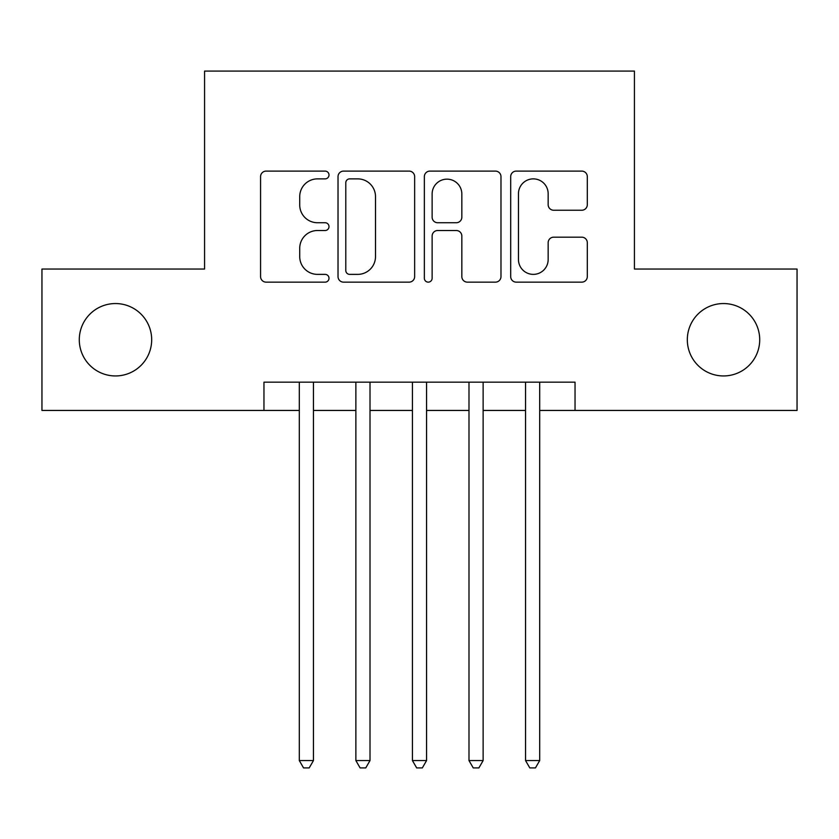 <?xml version="1.0" encoding="UTF-8"?>
<svg xmlns="http://www.w3.org/2000/svg" width="839" height="839" viewBox="0 0 839 839"><rect width="100%" height="100%" fill="white"/><g stroke="black" fill="none" stroke-linecap="round" stroke-linejoin="round"><path stroke-width="1.26" d="M329.003 174.994A3.891 3.891 0 0 0 325.113 171.104L266.131 171.104A5.548 5.548 0 0 0 260.572 176.662L260.572 276.587A5.548 5.548 0 0 0 266.131 282.145L325.113 282.145A3.891 3.891 0 0 0 329.003 278.254A3.891 3.891 0 0 0 325.113 274.374L317.488 274.374A17.766 17.766 0 0 1 299.722 256.608L299.722 248.281A17.766 17.766 0 0 1 317.488 230.515L325.113 230.515A3.891 3.891 0 0 0 329.003 226.624A3.891 3.891 0 0 0 325.113 222.734L317.488 222.734A17.766 17.766 0 0 1 299.722 204.968L299.722 196.641A17.766 17.766 0 0 1 317.488 178.875L325.113 178.875A3.891 3.891 0 0 0 329.003 174.994M687.319 339.753A36.203 36.203 0 0 0 723.522 375.945A36.203 36.203 0 0 0 759.715 339.753A36.203 36.203 0 0 0 723.522 303.55A36.203 36.203 0 0 0 687.319 339.753M79.285 339.753A36.203 36.203 0 0 0 115.478 375.945A36.203 36.203 0 0 0 151.681 339.753A36.203 36.203 0 0 0 115.478 303.55A36.203 36.203 0 0 0 79.285 339.753M581.752 210.243A5.548 5.548 0 0 0 587.31 204.695L587.31 176.662A5.548 5.548 0 0 0 581.752 171.104L516.247 171.104A5.548 5.548 0 0 0 510.689 176.662L510.689 276.587A5.548 5.548 0 0 0 516.247 282.145L581.752 282.145A5.548 5.548 0 0 0 587.31 276.587L587.31 242.723A5.548 5.548 0 0 0 581.752 237.175L553.719 237.175A5.548 5.548 0 0 0 548.161 242.723L548.161 259.524A14.85 14.85 0 0 1 533.31 274.374A14.85 14.85 0 0 1 518.46 259.524L518.46 193.725A14.85 14.85 0 0 1 533.31 178.875A14.85 14.85 0 0 1 548.161 193.725L548.161 204.695A5.548 5.548 0 0 0 553.719 210.243L581.752 210.243M263.96 410.449L41.95 410.449L41.95 269.046L204.569 269.046L204.569 71.084L634.431 71.084L634.431 269.046L797.05 269.046L797.05 410.449L575.04 410.449L575.04 382.164L263.96 382.164L263.96 410.449L299.303 410.449M414.644 176.662A5.548 5.548 0 0 0 409.086 171.104L343.581 171.104A5.548 5.548 0 0 0 338.023 176.662L338.023 276.587A5.548 5.548 0 0 0 343.581 282.145L409.086 282.145A5.548 5.548 0 0 0 414.644 276.587L414.644 176.662M429.914 171.104L495.419 171.104A5.548 5.548 0 0 1 500.977 176.662L500.977 276.587A5.548 5.548 0 0 1 495.419 282.145L467.386 282.145A5.548 5.548 0 0 1 461.838 276.587L461.838 236.063A5.548 5.548 0 0 0 456.28 230.515L437.685 230.515A5.548 5.548 0 0 0 432.127 236.063L432.127 278.254A3.891 3.891 0 0 1 428.247 282.145A3.891 3.891 0 0 1 424.356 278.254L424.356 176.662A5.548 5.548 0 0 1 429.914 171.104M313.45 410.449L355.872 410.449M370.009 410.449L412.431 410.449M426.569 410.449L468.991 410.449M483.128 410.449L525.55 410.449M539.697 410.449L575.04 410.449M349.685 178.875A3.891 3.891 0 0 0 345.794 182.766L345.794 270.483A3.891 3.891 0 0 0 349.685 274.374L357.739 274.374A17.766 17.766 0 0 0 375.505 256.608L375.505 196.641A17.766 17.766 0 0 0 357.739 178.875L349.685 178.875M461.838 194.008A14.85 14.85 0 0 0 446.977 179.158A14.85 14.85 0 0 0 432.127 194.008L432.127 217.186A5.548 5.548 0 0 0 437.685 222.734L456.28 222.734A5.548 5.548 0 0 0 461.838 217.186L461.838 194.008M313.45 382.164L313.45 760.564L299.303 760.564L299.303 382.164M313.45 760.564L309.203 767.916L303.55 767.916L299.303 760.564M370.009 382.164L370.009 760.564L355.872 760.564L355.872 382.164M370.009 760.564L365.762 767.916L360.109 767.916L355.872 760.564M426.569 382.164L426.569 760.564L412.431 760.564L412.431 382.164M426.569 760.564L422.332 767.916L416.668 767.916L412.431 760.564M483.128 382.164L483.128 760.564L468.991 760.564L468.991 382.164M483.128 760.564L478.891 767.916L473.238 767.916L468.991 760.564M539.697 382.164L539.697 760.564L525.55 760.564L525.55 382.164M539.697 760.564L535.45 767.916L529.797 767.916L525.55 760.564"/></g></svg>
